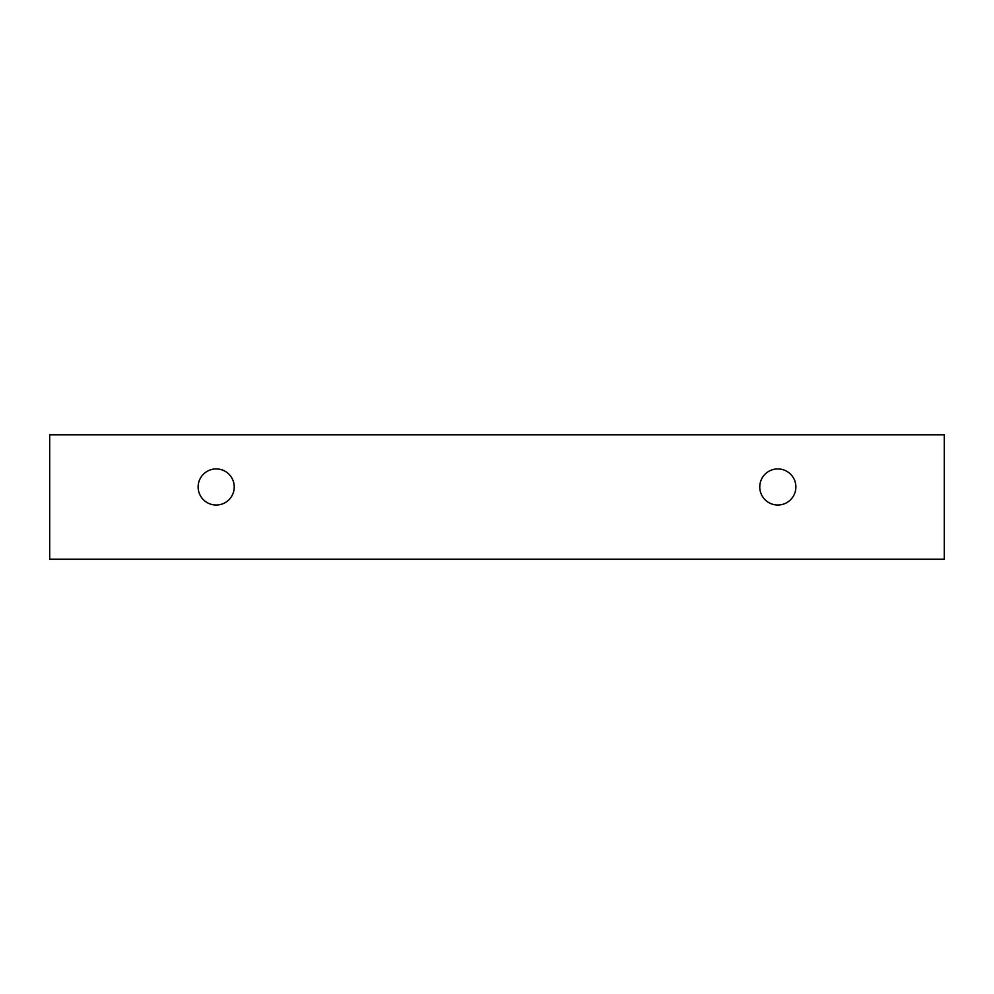 <?xml version="1.0" encoding="UTF-8"?>
<svg xmlns="http://www.w3.org/2000/svg" width="994" height="994" viewBox="0 0 994 994"><rect width="100%" height="100%" fill="white"/><g stroke="black" fill="none" stroke-linecap="round" stroke-linejoin="round"><path stroke-width="1.49" d="M777.817 505.027A18.054 18.054 0 0 1 762.187 477.94A18.054 18.054 0 0 1 793.448 477.94A18.054 18.054 0 0 1 777.817 505.027M944.3 559.175L944.3 434.825L49.7 434.825L49.7 559.175L944.3 559.175M216.183 505.027A18.054 18.054 0 0 1 200.552 477.94A18.054 18.054 0 0 1 231.813 477.94A18.054 18.054 0 0 1 216.183 505.027"/></g></svg>
